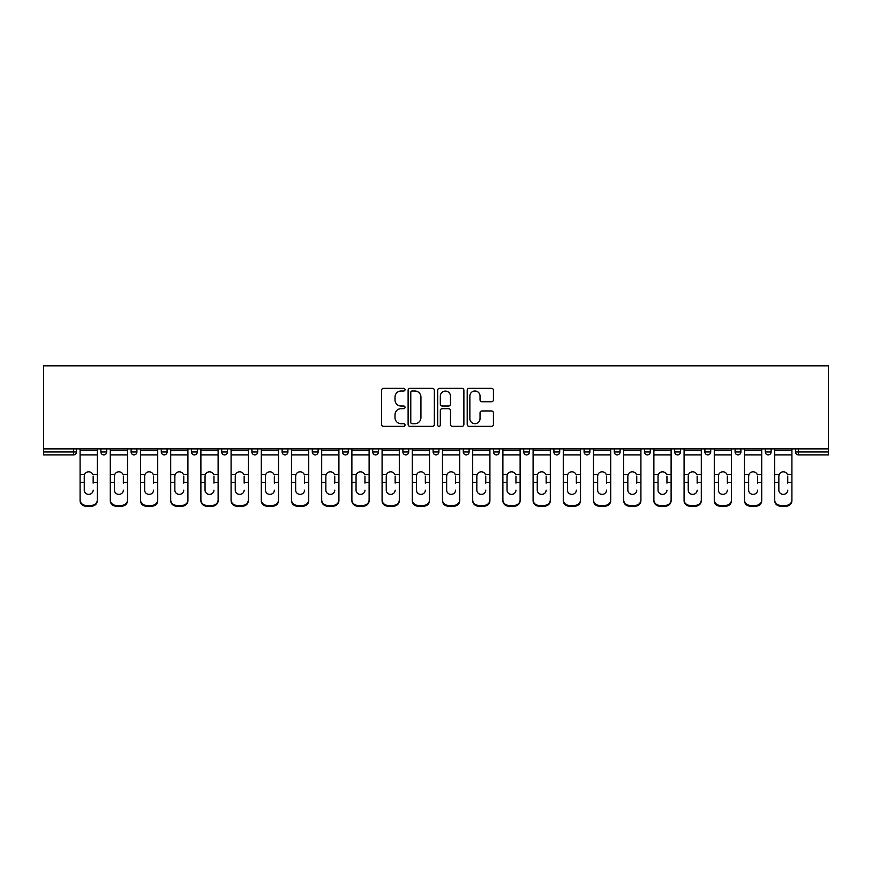 <?xml version="1.0" encoding="UTF-8"?>
<svg xmlns="http://www.w3.org/2000/svg" width="872" height="872" viewBox="0 0 872 872"><rect width="100%" height="100%" fill="white"/><g stroke="black" fill="none" stroke-linecap="round" stroke-linejoin="round"><path stroke-width="1.31" d="M405.022 389.675A1.33 1.33 0 0 0 403.692 388.345L383.506 388.345A1.897 1.897 0 0 0 381.609 390.253L381.609 424.446A1.897 1.897 0 0 0 383.506 426.353L403.692 426.353A1.33 1.33 0 0 0 405.022 425.024A1.33 1.33 0 0 0 403.692 423.694L401.087 423.694A6.082 6.082 0 0 1 395.005 417.612L395.005 414.756A6.082 6.082 0 0 1 401.087 408.685L403.692 408.685A1.33 1.33 0 0 0 405.022 407.344A1.33 1.33 0 0 0 403.692 406.014L401.087 406.014A6.082 6.082 0 0 1 395.005 399.943L395.005 397.087A6.082 6.082 0 0 1 401.087 391.005L403.692 391.005A1.33 1.33 0 0 0 405.022 389.675M491.536 401.741A1.897 1.897 0 0 0 493.432 399.845L493.432 390.253A1.897 1.897 0 0 0 491.536 388.345L469.114 388.345A1.897 1.897 0 0 0 467.207 390.253L467.207 424.446A1.897 1.897 0 0 0 469.114 426.353L491.536 426.353A1.897 1.897 0 0 0 493.432 424.446L493.432 412.859A1.897 1.897 0 0 0 491.536 410.963L481.933 410.963A1.897 1.897 0 0 0 480.036 412.859L480.036 418.604A5.079 5.079 0 0 1 474.957 423.694A5.079 5.079 0 0 1 469.866 418.604L469.866 396.095A5.079 5.079 0 0 1 474.957 391.005A5.079 5.079 0 0 1 480.036 396.095L480.036 399.845A1.897 1.897 0 0 0 481.933 401.741L491.536 401.741M828.4 448.873L43.6 448.873L43.6 365.826L828.4 365.826L828.4 454.879L798.392 454.879A2.899 2.899 0 0 1 795.493 451.969L795.493 448.873L795.493 451.969L828.4 451.969M434.332 390.253A1.897 1.897 0 0 0 432.436 388.345L410.014 388.345A1.897 1.897 0 0 0 408.118 390.253L408.118 424.446A1.897 1.897 0 0 0 410.014 426.353L432.436 426.353A1.897 1.897 0 0 0 434.332 424.446L434.332 390.253M439.564 388.345L461.986 388.345A1.897 1.897 0 0 1 463.882 390.253L463.882 424.446A1.897 1.897 0 0 1 461.986 426.353L452.394 426.353A1.897 1.897 0 0 1 450.486 424.446L450.486 410.581A1.897 1.897 0 0 0 448.59 408.685L442.224 408.685A1.897 1.897 0 0 0 440.327 410.581L440.327 425.024A1.33 1.33 0 0 1 438.998 426.353A1.33 1.33 0 0 1 437.668 425.024L437.668 390.253A1.897 1.897 0 0 1 439.564 388.345M73.608 454.879A2.899 2.899 0 0 0 76.507 451.969L73.608 451.969L73.608 454.879A2.899 2.899 0 0 0 76.507 451.969L76.507 448.873L76.507 451.969A2.899 2.899 0 0 1 73.608 454.879L43.6 454.879L43.6 451.969L73.608 451.969L73.608 448.873M43.6 448.873L43.6 451.969M100.901 448.873L100.901 451.969L100.901 448.873M103.801 454.879A2.899 2.899 0 0 1 100.901 451.969A2.899 2.899 0 0 0 103.801 454.879A2.899 2.899 0 0 0 106.711 451.969L106.711 448.873L106.711 451.969A2.899 2.899 0 0 1 103.801 454.879A2.899 2.899 0 0 1 100.901 451.969L106.711 451.969M131.105 448.873L131.105 451.969L131.105 448.873M136.904 448.873L136.904 451.969L136.904 448.873M161.298 451.969A2.899 2.899 0 0 0 164.209 454.879A2.899 2.899 0 0 0 167.108 451.969A2.899 2.899 0 0 1 164.209 454.879A2.899 2.899 0 0 0 167.108 451.969L167.108 448.873L167.108 451.969L161.298 451.969A2.899 2.899 0 0 0 164.209 454.879A2.899 2.899 0 0 1 161.298 451.969L161.298 448.873M191.502 448.873L191.502 451.969L191.502 448.873M197.312 448.873L197.312 451.969L197.312 448.873M221.695 448.873L221.695 451.969L221.695 448.873M227.505 448.873L227.505 451.969L227.505 448.873M257.709 448.873L257.709 451.969L251.899 451.969A2.899 2.899 0 0 0 254.798 454.879A2.899 2.899 0 0 1 251.899 451.969L251.899 448.873M282.103 448.873L282.103 451.969L282.103 448.873M287.902 448.873L287.902 451.969L287.902 448.873M312.296 448.873L312.296 451.969L312.296 448.873M318.106 448.873L318.106 451.969A2.899 2.899 0 0 1 315.206 454.879A2.899 2.899 0 0 1 312.296 451.969L318.106 451.969A2.899 2.899 0 0 1 315.206 454.879M342.5 448.873L342.5 451.969L342.5 448.873M348.31 448.873L348.31 451.969L348.31 448.873M372.693 448.873L372.693 451.969L372.693 448.873M378.503 448.873L378.503 451.969L378.503 448.873M402.897 451.969A2.899 2.899 0 0 0 405.796 454.879A2.899 2.899 0 0 0 408.706 451.969A2.899 2.899 0 0 1 405.796 454.879A2.899 2.899 0 0 0 408.706 451.969L408.706 448.873L408.706 451.969L402.897 451.969A2.899 2.899 0 0 0 405.796 454.879A2.899 2.899 0 0 1 402.897 451.969L402.897 448.873M433.101 448.873L433.101 451.969L433.101 448.873M438.899 448.873L438.899 451.969L438.899 448.873M463.294 448.873L463.294 451.969L463.294 448.873M469.103 448.873L469.103 451.969L469.103 448.873M499.307 448.873L499.307 451.969A2.899 2.899 0 0 1 496.397 454.879A2.899 2.899 0 0 1 493.498 451.969L493.498 448.873M529.5 448.873L529.5 451.969A2.899 2.899 0 0 1 526.601 454.879A2.899 2.899 0 0 1 523.691 451.969L523.691 448.873M559.704 448.873L559.704 451.969A2.899 2.899 0 0 1 556.794 454.879A2.899 2.899 0 0 1 553.894 451.969L553.894 448.873M589.897 448.873L589.897 451.969A2.899 2.899 0 0 1 586.998 454.879A2.899 2.899 0 0 1 584.098 451.969L584.098 448.873M617.202 454.879A2.899 2.899 0 0 0 620.101 451.969L620.101 448.873L620.101 451.969A2.899 2.899 0 0 1 617.202 454.879A2.899 2.899 0 0 1 614.291 451.969L614.291 448.873M650.305 448.873L650.305 451.969A2.899 2.899 0 0 1 647.395 454.879A2.899 2.899 0 0 1 644.495 451.969L644.495 448.873M674.688 448.873L674.688 451.969L674.688 448.873M680.498 448.873L680.498 451.969A2.899 2.899 0 0 1 677.599 454.879A2.899 2.899 0 0 1 674.688 451.969L680.498 451.969A2.899 2.899 0 0 1 677.599 454.879M707.792 454.879A2.899 2.899 0 0 0 710.702 451.969L710.702 448.873L710.702 451.969A2.899 2.899 0 0 1 707.792 454.879A2.899 2.899 0 0 1 704.892 451.969L704.892 448.873M735.096 448.873L735.096 451.969L735.096 448.873M740.895 448.873L740.895 451.969A2.899 2.899 0 0 1 737.995 454.879A2.899 2.899 0 0 1 735.096 451.969L740.895 451.969A2.899 2.899 0 0 1 737.995 454.879A2.899 2.899 0 0 0 740.895 451.969M765.289 451.969A2.899 2.899 0 0 0 768.199 454.879A2.899 2.899 0 0 0 771.099 451.969L771.099 448.873L771.099 451.969L765.289 451.969A2.899 2.899 0 0 0 768.199 454.879A2.899 2.899 0 0 1 765.289 451.969L765.289 448.873M134.005 454.879A2.899 2.899 0 0 1 131.105 451.969A2.899 2.899 0 0 0 134.005 454.879A2.899 2.899 0 0 0 136.904 451.969A2.899 2.899 0 0 1 134.005 454.879A2.899 2.899 0 0 1 131.105 451.969L136.904 451.969A2.899 2.899 0 0 1 134.005 454.879M194.401 454.879A2.899 2.899 0 0 1 191.502 451.969A2.899 2.899 0 0 0 194.401 454.879A2.899 2.899 0 0 0 197.312 451.969A2.899 2.899 0 0 1 194.401 454.879A2.899 2.899 0 0 1 191.502 451.969L197.312 451.969A2.899 2.899 0 0 1 194.401 454.879M224.605 454.879A2.899 2.899 0 0 1 221.695 451.969A2.899 2.899 0 0 0 224.605 454.879A2.899 2.899 0 0 0 227.505 451.969A2.899 2.899 0 0 1 224.605 454.879A2.899 2.899 0 0 1 221.695 451.969L227.505 451.969A2.899 2.899 0 0 1 224.605 454.879M254.798 454.879A2.899 2.899 0 0 0 257.709 451.969A2.899 2.899 0 0 1 254.798 454.879A2.899 2.899 0 0 1 251.899 451.969M285.002 454.879A2.899 2.899 0 0 1 282.103 451.969L287.902 451.969A2.899 2.899 0 0 1 285.002 454.879A2.899 2.899 0 0 0 287.902 451.969M345.399 454.879A2.899 2.899 0 0 1 342.5 451.969A2.899 2.899 0 0 0 345.399 454.879A2.899 2.899 0 0 0 348.31 451.969A2.899 2.899 0 0 1 345.399 454.879A2.899 2.899 0 0 1 342.5 451.969L348.31 451.969M375.603 454.879A2.899 2.899 0 0 1 372.693 451.969A2.899 2.899 0 0 0 375.603 454.879A2.899 2.899 0 0 0 378.503 451.969A2.899 2.899 0 0 1 375.603 454.879A2.899 2.899 0 0 1 372.693 451.969L378.503 451.969A2.899 2.899 0 0 1 375.603 454.879M436 454.879A2.899 2.899 0 0 1 433.101 451.969L438.899 451.969A2.899 2.899 0 0 1 436 454.879A2.899 2.899 0 0 0 438.899 451.969M466.204 454.879A2.899 2.899 0 0 1 463.294 451.969A2.899 2.899 0 0 0 466.204 454.879A2.899 2.899 0 0 0 469.103 451.969A2.899 2.899 0 0 1 466.204 454.879A2.899 2.899 0 0 1 463.294 451.969L469.103 451.969M412.107 391.005A1.33 1.33 0 0 0 410.777 392.335L410.777 422.364A1.33 1.33 0 0 0 412.107 423.694L414.865 423.694A6.082 6.082 0 0 0 420.936 417.612L420.936 397.087A6.082 6.082 0 0 0 414.865 391.005L412.107 391.005M450.486 396.182A5.079 5.079 0 0 0 445.407 391.103A5.079 5.079 0 0 0 440.327 396.182L440.327 404.118A1.897 1.897 0 0 0 442.224 406.014L448.59 406.014A1.897 1.897 0 0 0 450.486 404.118L450.486 396.182M93.162 476.123L93.162 482.314L97.315 482.314L97.315 448.873M80.093 483.132L80.093 500.681L80.093 474.423L84.606 474.423L84.257 476.123L84.606 474.423A4.447 4.273 0 0 1 92.803 474.423L97.315 474.423M93.162 483.132L93.162 482.314M88.704 494.37A4.447 4.207 180 0 0 93.162 490.162A4.447 4.207 180 0 1 88.704 494.37A4.447 4.207 180 0 1 84.257 490.162L84.257 476.123M97.315 499.863L97.315 500.681A5.81 5.494 180 0 1 91.516 506.174L91.516 505.357A5.81 5.494 0 0 0 97.315 499.863L97.315 482.314M80.093 499.863A5.81 5.494 0 0 0 85.903 505.357L85.903 506.174L91.516 506.174M85.903 506.174A5.81 5.494 180 0 1 80.093 500.681M85.903 505.357L91.516 505.357M80.093 474.423L80.093 448.873M123.355 476.123L123.355 482.314L127.519 482.314L127.519 448.873M110.286 483.132L110.286 500.681L110.286 474.423L114.81 474.423L114.45 476.123L114.81 474.423A4.447 4.273 0 0 1 123.007 474.423L127.519 474.423M123.355 483.132L123.355 482.314M118.908 494.37A4.447 4.207 180 0 0 123.355 490.162A4.447 4.207 180 0 1 118.908 494.37A4.447 4.207 180 0 1 114.45 490.162L114.45 476.123M153.559 476.123L153.559 482.314L157.723 482.314L157.723 448.873M140.49 483.132L140.49 500.681L140.49 474.423L145.003 474.423L144.654 476.123L145.003 474.423A4.447 4.273 0 0 1 153.2 474.423L157.723 474.423M157.723 500.681L157.723 499.863L157.723 500.681A5.81 5.494 180 0 1 151.913 506.174L151.913 505.357A5.81 5.494 0 0 0 157.723 499.863L157.723 482.314M153.559 483.132L153.559 482.314M149.101 494.37A4.447 4.207 180 0 0 153.559 490.162A4.447 4.207 180 0 1 149.101 494.37A4.447 4.207 180 0 1 144.654 490.162L144.654 476.123M183.752 476.123L183.752 482.314L187.916 482.314L187.916 448.873M170.694 483.132L170.694 500.681L170.694 474.423L175.207 474.423L174.847 476.123L175.207 474.423A4.447 4.273 0 0 1 183.403 474.423L187.916 474.423M183.752 483.132L183.752 482.314M179.305 494.37A4.447 4.207 180 0 0 183.752 490.162A4.447 4.207 180 0 1 179.305 494.37A4.447 4.207 180 0 1 174.847 490.162L174.847 476.123M213.956 476.123L213.956 482.314L218.12 482.314L218.12 448.873M200.887 483.132L200.887 500.681L200.887 474.423L205.411 474.423L205.051 476.123L205.411 474.423A4.447 4.273 0 0 1 213.596 474.423L218.12 474.423M218.12 500.681L218.12 499.863L218.12 500.681A5.81 5.494 180 0 1 212.31 506.174L212.31 505.357A5.81 5.494 0 0 0 218.12 499.863L218.12 482.314M213.956 483.132L213.956 482.314M209.509 494.37A4.447 4.207 180 0 0 213.956 490.162A4.447 4.207 180 0 1 209.509 494.37A4.447 4.207 180 0 1 205.051 490.162L205.051 476.123M244.16 476.123L244.16 482.314L248.313 482.314L248.313 448.873M231.091 483.132L231.091 500.681L231.091 474.423L235.604 474.423L235.255 476.123L235.604 474.423A4.447 4.273 0 0 1 243.8 474.423L248.313 474.423M248.313 500.681L248.313 499.863L248.313 500.681A5.81 5.494 180 0 1 242.514 506.174L242.514 505.357A5.81 5.494 0 0 0 248.313 499.863L248.313 482.314M244.16 483.132L244.16 482.314M239.702 494.37A4.447 4.207 180 0 0 244.16 490.162A4.447 4.207 180 0 1 239.702 494.37A4.447 4.207 180 0 1 235.255 490.162L235.255 476.123M127.519 499.863L127.519 500.681A5.81 5.494 180 0 1 121.709 506.174L121.709 505.357A5.81 5.494 0 0 0 127.519 499.863L127.519 482.314M110.286 499.863A5.81 5.494 0 0 0 116.096 505.357L116.096 506.174L121.709 506.174M116.096 506.174A5.81 5.494 180 0 1 110.286 500.681M116.096 505.357L121.709 505.357M110.286 474.423L110.286 448.873M140.49 499.863A5.81 5.494 0 0 0 146.3 505.357L146.3 506.174L151.913 506.174M146.3 506.174A5.81 5.494 180 0 1 140.49 500.681M146.3 505.357L151.913 505.357M140.49 474.423L140.49 448.873M187.916 499.863L187.916 500.681A5.81 5.494 180 0 1 182.106 506.174L182.106 505.357A5.81 5.494 0 0 0 187.916 499.863L187.916 482.314M170.694 499.863A5.81 5.494 0 0 0 176.493 505.357L176.493 506.174L182.106 506.174M176.493 506.174A5.81 5.494 180 0 1 170.694 500.681M176.493 505.357L182.106 505.357M170.694 474.423L170.694 448.873M200.887 499.863A5.81 5.494 0 0 0 206.697 505.357L206.697 506.174L212.31 506.174M206.697 506.174A5.81 5.494 180 0 1 200.887 500.681M206.697 505.357L212.31 505.357M200.887 474.423L200.887 448.873M231.091 499.863A5.81 5.494 0 0 0 236.901 505.357L236.901 506.174L242.514 506.174M236.901 506.174A5.81 5.494 180 0 1 231.091 500.681M236.901 505.357L242.514 505.357M231.091 474.423L231.091 448.873M274.353 476.123L274.353 482.314L278.517 482.314L278.517 448.873M261.284 483.132L261.284 500.681L261.284 474.423L265.807 474.423L265.448 476.123L265.807 474.423A4.447 4.273 0 0 1 274.004 474.423L278.517 474.423M278.517 500.681L278.517 499.863L278.517 500.681A5.81 5.494 180 0 1 272.707 506.174L272.707 505.357A5.81 5.494 0 0 0 278.517 499.863L278.517 482.314M274.353 483.132L274.353 482.314M269.906 494.37A4.447 4.207 180 0 0 274.353 490.162A4.447 4.207 180 0 1 269.906 494.37A4.447 4.207 180 0 1 265.448 490.162L265.448 476.123M261.284 499.863A5.81 5.494 0 0 0 267.094 505.357L267.094 506.174L272.707 506.174M267.094 506.174A5.81 5.494 180 0 1 261.284 500.681M267.094 505.357L272.707 505.357M261.284 474.423L261.284 448.873M304.557 476.123L304.557 482.314L308.721 482.314L308.721 448.873M291.488 483.132L291.488 500.681L291.488 474.423L296 474.423L295.652 476.123L296 474.423A4.447 4.273 0 0 1 304.197 474.423L308.721 474.423M308.721 500.681L308.721 499.863L308.721 500.681A5.81 5.494 180 0 1 302.911 506.174L302.911 505.357A5.81 5.494 0 0 0 308.721 499.863L308.721 482.314M304.557 483.132L304.557 482.314M300.099 494.37A4.447 4.207 180 0 0 304.557 490.162A4.447 4.207 180 0 1 300.099 494.37A4.447 4.207 180 0 1 295.652 490.162L295.652 476.123M291.488 499.863A5.81 5.494 0 0 0 297.298 505.357L297.298 506.174L302.911 506.174M297.298 506.174A5.81 5.494 180 0 1 291.488 500.681M297.298 505.357L302.911 505.357M291.488 474.423L291.488 448.873M334.75 476.123L334.75 482.314L338.914 482.314L338.914 448.873M321.692 483.132L321.692 500.681L321.692 474.423L326.204 474.423L325.845 476.123L326.204 474.423A4.447 4.273 0 0 1 334.401 474.423L338.914 474.423M334.75 483.132L334.75 482.314M330.303 494.37A4.447 4.207 180 0 0 334.75 490.162A4.447 4.207 180 0 1 330.303 494.37A4.447 4.207 180 0 1 325.845 490.162L325.845 476.123M338.914 499.863L338.914 500.681A5.81 5.494 180 0 1 333.104 506.174L333.104 505.357A5.81 5.494 0 0 0 338.914 499.863L338.914 482.314M321.692 499.863A5.81 5.494 0 0 0 327.49 505.357L327.49 506.174L333.104 506.174M327.49 506.174A5.81 5.494 180 0 1 321.692 500.681M327.49 505.357L333.104 505.357M321.692 474.423L321.692 448.873M364.954 476.123L364.954 482.314L369.118 482.314L369.118 448.873M351.885 483.132L351.885 500.681L351.885 474.423L356.408 474.423L356.048 476.123L356.408 474.423A4.447 4.273 0 0 1 364.594 474.423L369.118 474.423M369.118 500.681L369.118 499.863L369.118 500.681A5.81 5.494 180 0 1 363.308 506.174L363.308 505.357A5.81 5.494 0 0 0 369.118 499.863L369.118 482.314M364.954 483.132L364.954 482.314M360.507 494.37A4.447 4.207 180 0 0 364.954 490.162A4.447 4.207 180 0 1 360.507 494.37A4.447 4.207 180 0 1 356.048 490.162L356.048 476.123M351.885 499.863A5.81 5.494 0 0 0 357.694 505.357L357.694 506.174L363.308 506.174M357.694 506.174A5.81 5.494 180 0 1 351.885 500.681M357.694 505.357L363.308 505.357M351.885 474.423L351.885 448.873M395.158 476.123L395.158 482.314L399.311 482.314L399.311 448.873M382.089 483.132L382.089 500.681L382.089 474.423L386.601 474.423L386.252 476.123L386.601 474.423A4.447 4.273 0 0 1 394.798 474.423L399.311 474.423M395.158 483.132L395.158 482.314M390.7 494.37A4.447 4.207 180 0 0 395.158 490.162A4.447 4.207 180 0 1 390.7 494.37A4.447 4.207 180 0 1 386.252 490.162L386.252 476.123M399.311 499.863L399.311 500.681A5.81 5.494 180 0 1 393.512 506.174L393.512 505.357A5.81 5.494 0 0 0 399.311 499.863L399.311 482.314M382.089 499.863A5.81 5.494 0 0 0 387.898 505.357L387.898 506.174L393.512 506.174M387.898 506.174A5.81 5.494 180 0 1 382.089 500.681M387.898 505.357L393.512 505.357M382.089 474.423L382.089 448.873M425.351 476.123L425.351 482.314L429.515 482.314L429.515 448.873M412.282 483.132L412.282 500.681L412.282 474.423L416.805 474.423L416.445 476.123L416.805 474.423A4.447 4.273 0 0 1 425.002 474.423L429.515 474.423M425.351 483.132L425.351 482.314M420.904 494.37A4.447 4.207 180 0 0 425.351 490.162A4.447 4.207 180 0 1 420.904 494.37A4.447 4.207 180 0 1 416.445 490.162L416.445 476.123M429.515 499.863L429.515 500.681A5.81 5.494 180 0 1 423.705 506.174L423.705 505.357A5.81 5.494 0 0 0 429.515 499.863L429.515 482.314M412.282 499.863A5.81 5.494 0 0 0 418.091 505.357L418.091 506.174L423.705 506.174M418.091 506.174A5.81 5.494 180 0 1 412.282 500.681M418.091 505.357L423.705 505.357M412.282 474.423L412.282 448.873M455.555 476.123L455.555 482.314L459.718 482.314L459.718 448.873M442.486 483.132L442.486 500.681L442.486 474.423L446.998 474.423L446.649 476.123L446.998 474.423A4.447 4.273 0 0 1 455.195 474.423L459.718 474.423M455.555 483.132L455.555 482.314M451.097 494.37A4.447 4.207 180 0 0 455.555 490.162A4.447 4.207 180 0 1 451.097 494.37A4.447 4.207 180 0 1 446.649 490.162L446.649 476.123M459.718 499.863L459.718 500.681A5.81 5.494 180 0 1 453.909 506.174L453.909 505.357A5.81 5.494 0 0 0 459.718 499.863L459.718 482.314M442.486 499.863A5.81 5.494 0 0 0 448.295 505.357L448.295 506.174L453.909 506.174M448.295 506.174A5.81 5.494 180 0 1 442.486 500.681M448.295 505.357L453.909 505.357M442.486 474.423L442.486 448.873M485.748 476.123L485.748 482.314L489.911 482.314L489.911 448.873M472.689 483.132L472.689 500.681L472.689 474.423L477.202 474.423L476.842 476.123L477.202 474.423A4.447 4.273 0 0 1 485.399 474.423L489.911 474.423M489.911 500.681L489.911 499.863L489.911 500.681A5.81 5.494 180 0 1 484.102 506.174L484.102 505.357A5.81 5.494 0 0 0 489.911 499.863L489.911 482.314M485.748 483.132L485.748 482.314M481.3 494.37A4.447 4.207 180 0 0 485.748 490.162A4.447 4.207 180 0 1 481.3 494.37A4.447 4.207 180 0 1 476.842 490.162L476.842 476.123M472.689 499.863A5.81 5.494 0 0 0 478.488 505.357L478.488 506.174L484.102 506.174M478.488 506.174A5.81 5.494 180 0 1 472.689 500.681M478.488 505.357L484.102 505.357M472.689 474.423L472.689 448.873M515.952 476.123L515.952 482.314L520.115 482.314L520.115 448.873M502.882 483.132L502.882 500.681L502.882 474.423L507.406 474.423L507.046 476.123L507.406 474.423A4.447 4.273 0 0 1 515.592 474.423L520.115 474.423M520.115 500.681L520.115 499.863L520.115 500.681A5.81 5.494 180 0 1 514.306 506.174L514.306 505.357A5.81 5.494 0 0 0 520.115 499.863L520.115 482.314M515.952 483.132L515.952 482.314M511.493 494.37A4.447 4.207 180 0 0 515.952 490.162A4.447 4.207 180 0 1 511.493 494.37A4.447 4.207 180 0 1 507.046 490.162L507.046 476.123M502.882 499.863A5.81 5.494 0 0 0 508.692 505.357L508.692 506.174L514.306 506.174M508.692 506.174A5.81 5.494 180 0 1 502.882 500.681M508.692 505.357L514.306 505.357M502.882 474.423L502.882 448.873M546.155 476.123L546.155 482.314L550.308 482.314L550.308 448.873M533.086 483.132L533.086 500.681L533.086 474.423L537.599 474.423L537.25 476.123L537.599 474.423A4.447 4.273 0 0 1 545.796 474.423L550.308 474.423M550.308 500.681L550.308 499.863L550.308 500.681A5.81 5.494 180 0 1 544.51 506.174L544.51 505.357A5.81 5.494 0 0 0 550.308 499.863L550.308 482.314M546.155 483.132L546.155 482.314M541.697 494.37A4.447 4.207 180 0 0 546.155 490.162A4.447 4.207 180 0 1 541.697 494.37A4.447 4.207 180 0 1 537.25 490.162L537.25 476.123M533.086 499.863A5.81 5.494 0 0 0 538.896 505.357L538.896 506.174L544.51 506.174M538.896 506.174A5.81 5.494 180 0 1 533.086 500.681M538.896 505.357L544.51 505.357M533.086 474.423L533.086 448.873M576.348 476.123L576.348 482.314L580.512 482.314L580.512 448.873M563.279 483.132L563.279 500.681L563.279 474.423L567.803 474.423L567.443 476.123L567.803 474.423A4.447 4.273 0 0 1 576 474.423L580.512 474.423M580.512 500.681L580.512 499.863L580.512 500.681A5.81 5.494 180 0 1 574.702 506.174L574.702 505.357A5.81 5.494 0 0 0 580.512 499.863L580.512 482.314M576.348 483.132L576.348 482.314M571.901 494.37A4.447 4.207 180 0 0 576.348 490.162A4.447 4.207 180 0 1 571.901 494.37A4.447 4.207 180 0 1 567.443 490.162L567.443 476.123M563.279 499.863A5.81 5.494 0 0 0 569.089 505.357L569.089 506.174L574.702 506.174M569.089 506.174A5.81 5.494 180 0 1 563.279 500.681M569.089 505.357L574.702 505.357M563.279 474.423L563.279 448.873M606.552 476.123L606.552 482.314L610.716 482.314L610.716 448.873M593.483 483.132L593.483 500.681L593.483 474.423L597.996 474.423L597.647 476.123L597.996 474.423A4.447 4.273 0 0 1 606.193 474.423L610.716 474.423M610.716 500.681L610.716 499.863L610.716 500.681A5.81 5.494 180 0 1 604.906 506.174L604.906 505.357A5.81 5.494 0 0 0 610.716 499.863L610.716 482.314M606.552 483.132L606.552 482.314M602.094 494.37A4.447 4.207 180 0 0 606.552 490.162A4.447 4.207 180 0 1 602.094 494.37A4.447 4.207 180 0 1 597.647 490.162L597.647 476.123M593.483 499.863A5.81 5.494 0 0 0 599.293 505.357L599.293 506.174L604.906 506.174M599.293 506.174A5.81 5.494 180 0 1 593.483 500.681M599.293 505.357L604.906 505.357M593.483 474.423L593.483 448.873M636.745 476.123L636.745 482.314L640.909 482.314L640.909 448.873M623.687 483.132L623.687 500.681L623.687 474.423L628.2 474.423L627.84 476.123L628.2 474.423A4.447 4.273 0 0 1 636.397 474.423L640.909 474.423M640.909 500.681L640.909 499.863L640.909 500.681A5.81 5.494 180 0 1 635.099 506.174L635.099 505.357A5.81 5.494 0 0 0 640.909 499.863L640.909 482.314M636.745 483.132L636.745 482.314M632.298 494.37A4.447 4.207 180 0 0 636.745 490.162A4.447 4.207 180 0 1 632.298 494.37A4.447 4.207 180 0 1 627.84 490.162L627.84 476.123M623.687 499.863A5.81 5.494 0 0 0 629.486 505.357L629.486 506.174L635.099 506.174M629.486 506.174A5.81 5.494 180 0 1 623.687 500.681M629.486 505.357L635.099 505.357M623.687 474.423L623.687 448.873M666.949 476.123L666.949 482.314L671.113 482.314L671.113 448.873M653.88 483.132L653.88 500.681L653.88 474.423L658.404 474.423L658.044 476.123L658.404 474.423A4.447 4.273 0 0 1 666.59 474.423L671.113 474.423M671.113 500.681L671.113 499.863L671.113 500.681A5.81 5.494 180 0 1 665.303 506.174L665.303 505.357A5.81 5.494 0 0 0 671.113 499.863L671.113 482.314M666.949 483.132L666.949 482.314M662.491 494.37A4.447 4.207 180 0 0 666.949 490.162A4.447 4.207 180 0 1 662.491 494.37A4.447 4.207 180 0 1 658.044 490.162L658.044 476.123M653.88 499.863A5.81 5.494 0 0 0 659.69 505.357L659.69 506.174L665.303 506.174M659.69 506.174A5.81 5.494 180 0 1 653.88 500.681M659.69 505.357L665.303 505.357M653.88 474.423L653.88 448.873M697.153 476.123L697.153 482.314L701.306 482.314L701.306 448.873M684.084 483.132L684.084 500.681L684.084 474.423L688.597 474.423L688.248 476.123L688.597 474.423A4.447 4.273 0 0 1 696.793 474.423L701.306 474.423M697.153 483.132L697.153 482.314M692.695 494.37A4.447 4.207 180 0 0 697.153 490.162A4.447 4.207 180 0 1 692.695 494.37A4.447 4.207 180 0 1 688.248 490.162L688.248 476.123M701.306 499.863L701.306 500.681A5.81 5.494 180 0 1 695.507 506.174L695.507 505.357A5.81 5.494 0 0 0 701.306 499.863L701.306 482.314M684.084 499.863A5.81 5.494 0 0 0 689.894 505.357L689.894 506.174L695.507 506.174M689.894 506.174A5.81 5.494 180 0 1 684.084 500.681M689.894 505.357L695.507 505.357M684.084 474.423L684.084 448.873M727.346 476.123L727.346 482.314L731.51 482.314L731.51 448.873M714.277 483.132L714.277 500.681L714.277 474.423L718.801 474.423L718.441 476.123L718.801 474.423A4.447 4.273 0 0 1 726.997 474.423L731.51 474.423M727.346 483.132L727.346 482.314M722.899 494.37A4.447 4.207 180 0 0 727.346 490.162A4.447 4.207 180 0 1 722.899 494.37A4.447 4.207 180 0 1 718.441 490.162L718.441 476.123M731.51 499.863L731.51 500.681A5.81 5.494 180 0 1 725.7 506.174L725.7 505.357A5.81 5.494 0 0 0 731.51 499.863L731.51 482.314M714.277 499.863A5.81 5.494 0 0 0 720.087 505.357L720.087 506.174L725.7 506.174M720.087 506.174A5.81 5.494 180 0 1 714.277 500.681M720.087 505.357L725.7 505.357M714.277 474.423L714.277 448.873M757.55 476.123L757.55 482.314L761.714 482.314L761.714 448.873M744.481 483.132L744.481 500.681L744.481 474.423L748.994 474.423L748.645 476.123L748.994 474.423A4.447 4.273 0 0 1 757.19 474.423L761.714 474.423M757.55 483.132L757.55 482.314M753.092 494.37A4.447 4.207 180 0 0 757.55 490.162A4.447 4.207 180 0 1 753.092 494.37A4.447 4.207 180 0 1 748.645 490.162L748.645 476.123M761.714 499.863L761.714 500.681A5.81 5.494 180 0 1 755.904 506.174L755.904 505.357A5.81 5.494 0 0 0 761.714 499.863L761.714 482.314M744.481 499.863A5.81 5.494 0 0 0 750.291 505.357L750.291 506.174L755.904 506.174M750.291 506.174A5.81 5.494 180 0 1 744.481 500.681M750.291 505.357L755.904 505.357M744.481 474.423L744.481 448.873M787.743 476.123L787.743 482.314L791.907 482.314L791.907 448.873M774.685 483.132L774.685 500.681L774.685 474.423L779.197 474.423L778.838 476.123L779.197 474.423A4.447 4.273 0 0 1 787.394 474.423L791.907 474.423M791.907 500.681L791.907 499.863L791.907 500.681A5.81 5.494 180 0 1 786.097 506.174L786.097 505.357A5.81 5.494 0 0 0 791.907 499.863L791.907 482.314M787.743 483.132L787.743 482.314M783.296 494.37A4.447 4.207 180 0 0 787.743 490.162A4.447 4.207 180 0 1 783.296 494.37A4.447 4.207 180 0 1 778.838 490.162L778.838 476.123M774.685 499.863A5.81 5.494 0 0 0 780.484 505.357L780.484 506.174L786.097 506.174M780.484 506.174A5.81 5.494 180 0 1 774.685 500.681M780.484 505.357L786.097 505.357M774.685 474.423L774.685 448.873M798.392 448.873L798.392 454.879M496.397 454.879A2.899 2.899 0 0 0 499.307 451.969L493.498 451.969M526.601 454.879A2.899 2.899 0 0 0 529.5 451.969L523.691 451.969M556.794 454.879A2.899 2.899 0 0 0 559.704 451.969L553.894 451.969M586.998 454.879A2.899 2.899 0 0 0 589.897 451.969L584.098 451.969M620.101 451.969L614.291 451.969M647.395 454.879A2.899 2.899 0 0 0 650.305 451.969L644.495 451.969M710.702 451.969L704.892 451.969M768.199 454.879A2.899 2.899 0 0 0 771.099 451.969M80.093 482.314L84.257 482.314M80.093 454.879L97.315 454.879M80.093 450.475L97.315 450.475M110.286 482.314L114.45 482.314M110.286 454.879L127.519 454.879M110.286 450.475L127.519 450.475M140.49 482.314L144.654 482.314M140.49 454.879L157.723 454.879M140.49 450.475L157.723 450.475M170.694 482.314L174.847 482.314M170.694 454.879L187.916 454.879M170.694 450.475L187.916 450.475M200.887 482.314L205.051 482.314M200.887 454.879L218.12 454.879M200.887 450.475L218.12 450.475M231.091 482.314L235.255 482.314M231.091 454.879L248.313 454.879M231.091 450.475L248.313 450.475M261.284 482.314L265.448 482.314M261.284 454.879L278.517 454.879M261.284 450.475L278.517 450.475M291.488 482.314L295.652 482.314M291.488 454.879L308.721 454.879M291.488 450.475L308.721 450.475M321.692 482.314L325.845 482.314M321.692 454.879L338.914 454.879M321.692 450.475L338.914 450.475M351.885 482.314L356.048 482.314M351.885 454.879L369.118 454.879M351.885 450.475L369.118 450.475M382.089 482.314L386.252 482.314M382.089 454.879L399.311 454.879M382.089 450.475L399.311 450.475M412.282 482.314L416.445 482.314M412.282 454.879L429.515 454.879M412.282 450.475L429.515 450.475M442.486 482.314L446.649 482.314M442.486 454.879L459.718 454.879M442.486 450.475L459.718 450.475M472.689 482.314L476.842 482.314M472.689 454.879L489.911 454.879M472.689 450.475L489.911 450.475M502.882 482.314L507.046 482.314M502.882 454.879L520.115 454.879M502.882 450.475L520.115 450.475M533.086 482.314L537.25 482.314M533.086 454.879L550.308 454.879M533.086 450.475L550.308 450.475M563.279 482.314L567.443 482.314M563.279 454.879L580.512 454.879M563.279 450.475L580.512 450.475M593.483 482.314L597.647 482.314M593.483 454.879L610.716 454.879M593.483 450.475L610.716 450.475M623.687 482.314L627.84 482.314M623.687 454.879L640.909 454.879M623.687 450.475L640.909 450.475M653.88 482.314L658.044 482.314M653.88 454.879L671.113 454.879M653.88 450.475L671.113 450.475M684.084 482.314L688.248 482.314M684.084 454.879L701.306 454.879M684.084 450.475L701.306 450.475M714.277 482.314L718.441 482.314M714.277 454.879L731.51 454.879M714.277 450.475L731.51 450.475M744.481 482.314L748.645 482.314M744.481 454.879L761.714 454.879M744.481 450.475L761.714 450.475M774.685 482.314L778.838 482.314M774.685 454.879L791.907 454.879M774.685 450.475L791.907 450.475"/></g></svg>
